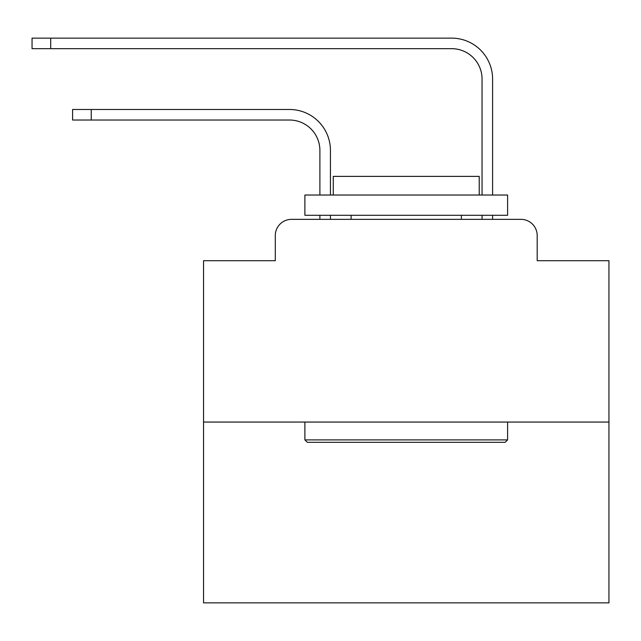 <?xml version="1.0" encoding="UTF-8"?>
<svg xmlns="http://www.w3.org/2000/svg" width="641" height="641" viewBox="0 0 641 641"><rect width="100%" height="100%" fill="white"/><g stroke="black" fill="none" stroke-linecap="round" stroke-linejoin="round"><path stroke-width="0.96" d="M275.293 235.567L275.293 260.703L275.293 235.567A16.217 16.217 0 0 1 291.511 219.35L319.891 219.35L319.891 215.296M608.95 422.058L203.542 422.058L203.542 602.869L608.95 602.869L608.95 260.703L537.19 260.703L537.19 235.567A16.217 16.217 0 0 0 520.973 219.35L291.511 219.35M203.542 422.058L203.542 260.703L275.293 260.703M330.435 219.35L330.435 215.296L330.435 219.35L330.435 215.296L330.435 219.35L330.435 215.296L330.435 219.35L330.435 215.296L330.435 219.35L330.435 215.296L330.435 219.35L330.435 215.296L330.435 219.35L330.435 215.296L330.435 219.35L330.435 215.296L330.435 219.35L330.435 215.296L330.435 219.35L330.435 215.296L330.435 219.35L330.435 215.296L330.435 219.35L330.435 215.296L330.435 219.35L330.435 215.296L330.435 219.35L330.435 215.296L330.435 219.35L330.435 215.296L330.435 219.35L330.435 215.296L330.435 219.35L330.435 215.296L330.435 219.35L330.435 215.296L330.435 219.35L330.435 215.296L330.435 219.35L342.999 219.35M469.492 219.35L482.056 219.35L482.056 215.296M492.6 219.35L492.6 215.296L492.6 219.35L492.6 215.296L492.6 219.35L492.6 215.296L492.6 219.35L492.6 215.296L492.6 219.35L492.6 215.296L492.6 219.35L492.6 215.296L492.6 219.35L492.6 215.296L492.6 219.35L492.6 215.296L492.6 219.35L492.6 215.296L492.6 219.35L492.6 215.296L492.6 219.35L492.6 215.296L492.6 219.35L492.6 215.296L492.6 219.35L492.6 215.296L492.6 219.35L492.6 215.296L492.6 219.35L492.6 215.296L492.6 219.35L492.6 215.296L492.6 219.35L492.6 215.296L492.6 219.35L492.6 215.296L492.6 219.35L492.6 215.296L492.6 219.35L520.973 219.35M537.19 260.703L537.19 235.567M330.435 150.427L330.435 195.024L330.435 150.427A40.944 40.944 0 0 0 289.484 109.483L91.238 109.483L91.238 120.027L72.593 120.027L72.593 109.483L91.238 109.483M91.238 120.027L289.484 120.027A30.407 30.407 0 0 1 319.891 150.427L319.891 195.024M492.6 79.075L492.6 195.024L492.6 79.075A40.944 40.944 0 0 0 451.649 38.131L50.695 38.131L50.695 48.668L32.05 48.668L32.05 38.131L50.695 38.131M50.695 48.668L451.649 48.668A30.407 30.407 0 0 1 482.056 79.075L482.056 195.024M289.484 120.027A30.407 30.407 0 0 1 319.891 150.427A30.407 30.407 0 0 0 289.484 120.027A30.407 30.407 0 0 1 319.891 150.427A30.407 30.407 0 0 0 289.484 120.027A30.407 30.407 0 0 1 319.891 150.427A30.407 30.407 0 0 0 289.484 120.027A30.407 30.407 0 0 1 319.891 150.427A30.407 30.407 0 0 0 289.484 120.027A30.407 30.407 0 0 1 319.891 150.427A30.407 30.407 0 0 0 289.484 120.027A30.407 30.407 0 0 1 319.891 150.427A30.407 30.407 0 0 0 289.484 120.027A30.407 30.407 0 0 1 319.891 150.427A30.407 30.407 0 0 0 289.484 120.027A30.407 30.407 0 0 1 319.891 150.427A30.407 30.407 0 0 0 289.484 120.027A30.407 30.407 0 0 1 319.891 150.427A30.407 30.407 0 0 0 289.484 120.027A30.407 30.407 0 0 1 319.891 150.427A30.407 30.407 0 0 0 289.484 120.027A30.407 30.407 0 0 1 319.891 150.427A30.407 30.407 0 0 0 289.484 120.027A30.407 30.407 0 0 1 319.891 150.427A30.407 30.407 0 0 0 289.484 120.027A30.407 30.407 0 0 1 319.891 150.427A30.407 30.407 0 0 0 289.484 120.027A30.407 30.407 0 0 1 319.891 150.427A30.407 30.407 0 0 0 289.484 120.027A30.407 30.407 0 0 1 319.891 150.427A30.407 30.407 0 0 0 289.484 120.027A30.407 30.407 0 0 1 319.891 150.427A30.407 30.407 0 0 0 289.484 120.027A30.407 30.407 0 0 1 319.891 150.427A30.407 30.407 0 0 0 289.484 120.027A30.407 30.407 0 0 1 319.891 150.427A30.407 30.407 0 0 0 289.484 120.027A30.407 30.407 0 0 1 319.891 150.427M451.649 48.668A30.407 30.407 0 0 1 482.056 79.075A30.407 30.407 0 0 0 451.649 48.668A30.407 30.407 0 0 1 482.056 79.075A30.407 30.407 0 0 0 451.649 48.668A30.407 30.407 0 0 1 482.056 79.075A30.407 30.407 0 0 0 451.649 48.668A30.407 30.407 0 0 1 482.056 79.075A30.407 30.407 0 0 0 451.649 48.668A30.407 30.407 0 0 1 482.056 79.075A30.407 30.407 0 0 0 451.649 48.668A30.407 30.407 0 0 1 482.056 79.075A30.407 30.407 0 0 0 451.649 48.668A30.407 30.407 0 0 1 482.056 79.075A30.407 30.407 0 0 0 451.649 48.668A30.407 30.407 0 0 1 482.056 79.075A30.407 30.407 0 0 0 451.649 48.668A30.407 30.407 0 0 1 482.056 79.075A30.407 30.407 0 0 0 451.649 48.668A30.407 30.407 0 0 1 482.056 79.075A30.407 30.407 0 0 0 451.649 48.668A30.407 30.407 0 0 1 482.056 79.075A30.407 30.407 0 0 0 451.649 48.668A30.407 30.407 0 0 1 482.056 79.075A30.407 30.407 0 0 0 451.649 48.668A30.407 30.407 0 0 1 482.056 79.075A30.407 30.407 0 0 0 451.649 48.668A30.407 30.407 0 0 1 482.056 79.075A30.407 30.407 0 0 0 451.649 48.668A30.407 30.407 0 0 1 482.056 79.075A30.407 30.407 0 0 0 451.649 48.668A30.407 30.407 0 0 1 482.056 79.075A30.407 30.407 0 0 0 451.649 48.668A30.407 30.407 0 0 1 482.056 79.075A30.407 30.407 0 0 0 451.649 48.668A30.407 30.407 0 0 1 482.056 79.075A30.407 30.407 0 0 0 451.649 48.668A30.407 30.407 0 0 1 482.056 79.075M505.164 442.322L307.327 442.322L304.892 439.894L507.6 439.894L505.164 442.322M304.892 195.024L507.6 195.024L507.6 215.296L304.892 215.296L304.892 195.024M479.22 195.024L479.22 176.379L333.272 176.379L333.272 195.024M304.892 422.058L304.892 439.894M507.6 422.058L507.6 439.894M351.108 215.296L351.108 219.35M461.384 215.296L461.384 219.35"/></g></svg>
